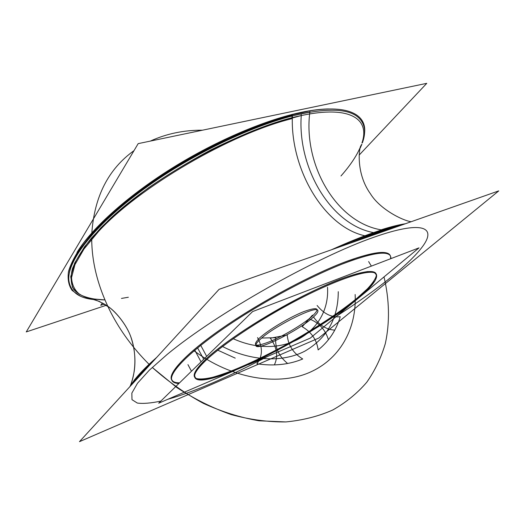 <?xml version="1.0" encoding="UTF-8"?>
<svg xmlns="http://www.w3.org/2000/svg" width="525" height="525" viewBox="0 0 525 525"><rect width="100%" height="100%" fill="white"/><g stroke="black" fill="none" stroke-linecap="round" stroke-linejoin="round"><path stroke-width="0.79" d="M342.254 264.042C370.899 253.142 386.977 250.445 390.475 255.951L391.079 258.562M390.029 255.229C386.873 250.136 372.868 252.013 348.009 260.859C314.193 273.243 262.808 300.497 224.982 326.425C187.064 352.393 167.705 373.045 171.596 379.818M178.854 383.532C175.278 383.362 172.988 382.377 171.99 380.572C167.947 373.656 188.829 351.888 228.854 324.942C268.774 298.036 321.759 270.618 354.362 259.56M219.096 289.334L498.75 190.89L318.754 338.08L79.472 441.663L219.096 289.334M167.751 399.315C181.23 395.483 196.606 389.826 213.872 382.358C196.606 389.826 181.23 395.483 167.751 399.315C181.23 395.483 196.606 389.826 213.872 382.358C196.606 389.826 181.23 395.483 167.751 399.315C181.23 395.483 196.606 389.826 213.872 382.358C231.112 374.883 249.014 366.247 267.579 356.442C249.014 366.247 231.112 374.883 213.872 382.358C231.112 374.883 249.014 366.247 267.579 356.442C249.014 366.247 231.112 374.883 213.872 382.358C231.112 374.883 249.014 366.247 267.579 356.442M337.089 315.853C377.37 289.853 411.666 262.664 423.924 244.604C435.894 226.8 421.043 220.677 374.213 237.129C421.043 220.677 435.894 226.8 423.924 244.604C411.666 262.664 377.37 289.853 337.089 315.853C377.37 289.853 411.666 262.664 423.924 244.604C435.894 226.8 421.043 220.677 374.213 237.129C421.043 220.677 435.894 226.8 423.924 244.604C411.666 262.664 377.37 289.853 337.089 315.853C377.37 289.853 411.666 262.664 423.924 244.604C435.894 226.8 421.043 220.677 374.213 237.129C316.352 257.099 216.057 313.871 167.18 354.421L149.277 370.237L137.498 383.25L131.854 393.1L131.992 399.683L137.347 403.069C143.213 403.83 151.049 403.174 160.847 401.1C151.049 403.174 143.213 403.83 137.347 403.069L131.992 399.683L131.854 393.1L137.498 383.25L149.277 370.237L167.18 354.421C216.057 313.871 316.352 257.099 374.213 237.129C316.352 257.099 216.057 313.871 167.18 354.421L149.277 370.237L137.498 383.25L131.854 393.1L131.992 399.683L137.347 403.069C143.213 403.83 151.049 403.174 160.847 401.1C151.049 403.174 143.213 403.83 137.347 403.069L131.992 399.683L131.854 393.1L137.498 383.25L149.277 370.237L167.18 354.421C216.057 313.871 316.352 257.099 374.213 237.129C316.352 257.099 216.057 313.871 167.18 354.421L149.277 370.237L137.498 383.25L131.854 393.1L131.992 399.683L137.347 403.069C143.213 403.83 151.049 403.174 160.847 401.1M348.009 260.859C377.836 250.438 392.017 249.736 390.534 258.772C392.017 249.736 377.836 250.438 348.009 260.859C377.836 250.438 392.017 249.736 390.534 258.772C392.017 249.736 377.836 250.438 348.009 260.859C309.166 275.002 247.524 308.989 209.639 337.352C171.524 365.794 162.77 383.007 179.563 382.837C162.77 383.007 171.524 365.794 209.639 337.352C247.524 308.989 309.166 275.002 348.009 260.859C309.166 275.002 247.524 308.989 209.639 337.352C171.524 365.794 162.77 383.007 179.563 382.837C162.77 383.007 171.524 365.794 209.639 337.352C247.524 308.989 309.166 275.002 348.009 260.859M403.581 224.392C393.684 226.354 381.268 230.14 366.338 235.745L366.621 237.405M395.45 227.253L375.277 233.513L395.45 227.253L375.277 233.513L351.081 242.872L375.277 233.513L351.081 242.872L375.277 233.513L395.45 227.253L375.277 233.513L351.081 242.872M129.754 386.8C133.829 379.89 141.967 371.017 154.16 360.176M337.706 247.583C354.979 239.918 370.158 233.993 383.243 229.819L384.261 230.304C373.931 233.605 362.217 238.028 349.125 243.561M134.347 381.793C137.379 377.875 141.415 373.472 146.449 368.589C141.415 373.472 137.379 377.875 134.347 381.793C137.379 377.875 141.415 373.472 146.449 368.589C141.415 373.472 137.379 377.875 134.347 381.793C137.379 377.875 141.415 373.472 146.449 368.589M331.387 249.808C346.992 242.721 361.049 236.992 373.557 232.621C361.049 236.992 346.992 242.721 331.387 249.808C346.992 242.721 361.049 236.992 373.557 232.621C330.862 224.726 297.498 168.197 301.245 115.572C350.641 104.934 370.191 119.3 361.948 142.971C370.191 119.3 350.641 104.934 301.245 115.572L301.107 113.84L301.245 115.572C350.641 104.934 370.191 119.3 361.948 142.971C370.191 119.3 350.641 104.934 301.245 115.572L301.107 113.84L301.245 115.572C297.498 168.197 330.862 224.726 373.557 232.621C361.049 236.992 346.992 242.721 331.387 249.808C346.992 242.721 361.049 236.992 373.557 232.621L374.253 232.851L373.557 232.621C330.862 224.726 297.498 168.197 301.245 115.572C244.919 127.017 155.918 175.009 108.97 219.85L91.488 238.042C82.333 249.473 75.961 259.75 72.384 268.879C70.363 277.213 70.836 284.097 73.795 289.544C78.022 294.151 84.144 297.321 92.164 299.066C93.614 298.922 98.096 300.832 105.604 304.795C115.441 310.564 126.938 325.415 130.843 336.932C134.715 348.469 135.844 359.927 134.223 371.3C132.976 377.915 131.624 382.856 130.167 386.124C136.152 372.133 137.084 350.254 129.189 332.804C124.628 322.698 115.966 312.349 109.968 307.867L99.442 301.468L92.039 299.047M132.615 382.535C137.287 375.742 145.313 367.362 156.706 357.4C145.313 367.362 137.287 375.742 132.615 382.535C137.287 375.742 145.313 367.362 156.706 357.4C145.313 367.362 137.287 375.742 132.615 382.535C137.287 375.742 145.313 367.362 156.706 357.4M131.749 384.628C135.437 379.431 141.061 373.288 148.634 366.207M382.515 230.055C337.057 223.519 303.037 165.592 309.816 112.16M309.842 111.95L309.973 110.841L286.112 116.248C268.498 121.564 249.802 128.566 230.029 137.268C190.083 155.899 149.678 181.302 119.346 206.62C105.079 219.174 93.286 231.138 83.967 242.498C76.177 253.312 71.026 262.959 68.506 271.451C67.43 279.175 68.65 285.521 72.174 290.483L80.122 296.015M77.011 252.394C91.973 227.902 128.914 194.604 175.494 166.038C222.075 137.498 273.768 116.629 309.107 110.854L309.166 110.978M104.573 299.919C94.625 299.611 86.428 297.846 79.984 294.617C74.727 290.502 71.918 284.832 71.551 277.6L74.931 264.672L83.928 249.099L98.634 231.354C139.348 187.025 230.672 133.711 292.34 118.545M301.107 113.84L301.245 115.572C297.498 168.197 330.862 224.726 373.557 232.621C330.862 224.726 297.498 168.197 301.245 115.572C244.919 127.017 155.918 175.009 108.97 219.85L91.488 238.042C82.333 249.473 75.961 259.75 72.384 268.879C70.363 277.213 70.836 284.097 73.795 289.544C78.022 294.151 84.144 297.321 92.164 299.066M328.499 108.951C318.176 109.115 305.898 110.978 291.67 114.542L292.267 118.558M360.951 145.753L361.305 144.821L360.951 145.753C359.349 146.383 355.222 172.6 370.46 193.817C379.752 209.022 402.111 220.402 411.141 221.734M398.114 226.314C389.392 228.487 379.116 231.801 367.283 236.263C324.817 229.005 289.492 168.906 292.445 114.555C343.232 101.62 367.743 112.448 364.455 133.836M404.67 224.011C396.362 225.428 385.993 228.296 373.557 232.621C385.993 228.296 396.362 225.428 404.67 224.011C396.362 225.428 385.993 228.296 373.557 232.621C385.993 228.296 396.362 225.428 404.67 224.011C396.362 225.428 385.993 228.296 373.557 232.621L374.253 232.851M364.199 235.712L365.59 236.027M381.091 229.819C390.652 226.793 398.757 224.772 405.405 223.748M292.628 115.835C324.135 108.294 345.398 108.327 356.409 115.927C364.711 122.03 366.699 131.007 362.375 142.866M361.883 144.204L360.248 148.03M106.319 305.261L26.25 331.925L138.173 143.633L426.773 83.337L359.152 155.078M94.487 299.618C78.698 298.239 70.14 291.69 68.808 279.976C67.226 260.197 96.075 223.027 148.102 186.04C200.025 149.08 267.258 119.004 310.078 112.12M292.412 115.329C249.71 126 191.271 154.212 145.884 186.854C100.452 219.535 72.706 252.591 69.28 272.836M102.428 302.938L100.754 305.287L104.422 304.073L100.754 305.287L102.428 302.938L100.754 305.287L104.422 304.073L100.754 305.287L102.428 302.938L100.754 305.287L104.422 304.073L100.754 305.287L102.428 302.938L100.754 305.287L104.422 304.073L100.754 305.287L102.428 302.938L100.754 305.287L104.422 304.073M259.271 340.252C271.688 327.515 316.975 304.644 317.828 310.485C318.452 311.929 316.286 314.718 311.325 318.839M313.491 316.969C299.795 329.91 257.716 351.153 255.911 345.798C255.288 344.544 257.099 342.07 261.338 338.376M235.062 370.407L158.694 403.2L252.577 311.594L419.009 247.866L310.268 338.113L248.443 364.665M194.768 377.357C204.586 390.259 312.893 335.842 357.243 298.016L367.316 288.927C372.448 283.48 375.46 279.024 376.359 275.572C375.907 272.816 372.973 271.484 367.566 271.563C360.708 272.541 351.592 275.1 340.207 279.241C297.59 295.273 227.515 337.457 204.415 360.59L196.816 369.187C194.171 373.708 193.994 376.819 196.284 378.518C199.861 379.411 205.354 378.991 212.769 377.265C221.064 374.863 230.56 371.444 241.251 367.001C279.7 350.464 329.595 320.906 357.243 298.016C365.118 291.473 370.663 285.895 373.872 281.288M194.814 350.241L201.049 361.869M202.21 364.028C217.58 347.655 260.59 318.688 301.757 297.714C342.983 276.662 373.111 267.986 376.359 274.26C378.144 279.175 370.788 288.232 354.277 301.429M375.92 273.538C372.684 267.428 344.183 275.349 304.428 295.312C264.731 315.21 221.858 343.448 204.415 360.59C196.265 368.635 192.977 374.102 194.539 376.996M203.707 359.277L197.807 348.305M200.734 345.358L206.679 356.383M360.787 296.028C318.17 334.031 203.129 392.287 194.939 377.744C193.2 374.509 197.505 368.11 207.854 358.562M361.948 142.971C370.191 119.3 350.641 104.934 301.245 115.572L273.781 123.119C253.66 130.18 232.706 139.099 210.906 149.874C189.151 161.523 168.42 174.116 148.706 187.642C130.115 201.37 114.056 214.869 100.531 228.139L84.571 246.73L74.655 263.091L70.731 276.675L72.404 287.182C76.053 292.642 81.939 296.474 90.064 298.679L104.593 299.887L90.064 298.679C81.939 296.474 76.053 292.642 72.404 287.182L70.731 276.675L74.655 263.091L84.571 246.73L100.531 228.139C114.056 214.869 130.115 201.37 148.706 187.642C168.42 174.116 189.151 161.523 210.906 149.874C232.706 139.099 253.66 130.18 273.781 123.119L301.245 115.572L273.781 123.119C253.66 130.18 232.706 139.099 210.906 149.874C189.151 161.523 168.42 174.116 148.706 187.642C130.115 201.37 114.056 214.869 100.531 228.139L84.571 246.73L74.655 263.091L70.731 276.675L72.404 287.182C76.053 292.642 81.939 296.474 90.064 298.679L104.593 299.887M121.459 298.423L128.343 297.255M340.981 175.973C350.858 164.798 357.63 154.409 361.305 144.821C357.63 154.409 350.858 164.798 340.981 175.973C350.858 164.798 357.63 154.409 361.305 144.821M110.834 312.487C98.228 287.569 91.855 263.104 91.718 239.092C91.855 263.104 98.228 287.569 110.834 312.487C98.228 287.569 91.855 263.104 91.718 239.092C91.855 263.104 98.228 287.569 110.834 312.487C120.547 331.255 133.238 348.469 148.897 364.133C133.238 348.469 120.547 331.255 110.834 312.487C120.547 331.255 133.238 348.469 148.897 364.133C133.238 348.469 120.547 331.255 110.834 312.487M91.829 232.838C94.461 196.304 108.518 168.912 134.006 150.642C108.518 168.912 94.461 196.304 91.829 232.838C94.461 196.304 108.518 168.912 134.006 150.642C108.518 168.912 94.461 196.304 91.829 232.838M150.353 141.087C166.458 133.718 183.835 130.088 202.493 130.193C183.835 130.088 166.458 133.718 150.353 141.087C166.458 133.718 183.835 130.088 202.493 130.193C183.835 130.088 166.458 133.718 150.353 141.087M384.011 276.911C389.399 299.637 389.99 322.396 385.278 343.731C381.176 357.63 375.008 370.473 366.765 382.252C357.354 393.238 346.027 402.478 332.791 409.979C318.557 416.299 302.912 420.282 285.863 421.929L259.094 420.801C240.555 417.611 222.029 411.823 203.51 403.436C185.318 393.625 168.289 381.662 152.414 367.546C168.289 381.662 185.318 393.625 203.51 403.436C222.029 411.823 240.555 417.611 259.094 420.801L285.863 421.929C302.912 420.282 318.557 416.299 332.791 409.979C346.027 402.478 357.354 393.238 366.765 382.252C375.008 370.473 381.176 357.63 385.278 343.731C389.99 322.396 389.399 299.637 384.011 276.911C389.399 299.637 389.99 322.396 385.278 343.731C381.176 357.63 375.008 370.473 366.765 382.252C357.354 393.238 346.027 402.478 332.791 409.979C318.557 416.299 302.912 420.282 285.863 421.929C268.209 422.12 250.018 419.685 231.289 414.619C212.559 408.043 194.407 399.02 176.846 387.555L152.414 367.546L176.846 387.555C194.407 399.02 212.559 408.043 231.289 414.619C250.018 419.685 268.209 422.12 285.863 421.929C302.912 420.282 318.557 416.299 332.791 409.979C346.027 402.478 357.354 393.238 366.765 382.252C375.008 370.473 381.176 357.63 385.278 343.731C389.99 322.396 389.399 299.637 384.011 276.911M194.106 350.798C230.829 378.295 276.412 386.092 308.201 373.012C340.056 359.828 356.81 328.571 355.149 294.525C356.81 328.571 340.056 359.828 308.201 373.012C276.412 386.092 230.829 378.295 194.106 350.798C230.829 378.295 276.412 386.092 308.201 373.012C340.056 359.828 356.81 328.571 355.149 294.525C356.81 328.571 340.056 359.828 308.201 373.012C276.412 386.092 230.829 378.295 194.106 350.798M375.237 233.349L375.303 234.347M328.414 339.734C325.382 329.733 319.147 322.855 309.697 319.088C319.147 322.855 325.382 329.733 328.414 339.734C333.815 332.902 337.759 325.231 340.226 316.706C337.759 325.231 333.815 332.902 328.414 339.734M317.113 305.484C323.964 313.924 331.669 317.664 340.226 316.706C331.669 317.664 323.964 313.924 317.113 305.484M274.378 364.895C278.408 356.252 277.049 347.353 270.29 338.192L287.221 335.016C288.14 345.24 293.304 353.227 302.708 358.975C294.131 362.585 284.681 364.553 274.378 364.895C278.408 356.252 277.049 347.353 270.29 338.192L287.221 335.016C288.14 345.24 293.304 353.227 302.708 358.975C294.131 362.585 284.681 364.553 274.378 364.895M235.239 358.142L217.79 350.182L235.239 358.142M256.869 363.766C262.664 356.278 262.887 347.55 257.532 337.582C262.887 347.55 262.664 356.278 256.869 363.766C267.691 365.4 277.942 365.302 287.615 363.484C277.942 365.302 267.691 365.4 256.869 363.766M261.732 338.034L275.776 337.713C274.857 347.609 278.801 356.199 287.615 363.484C278.801 356.199 274.857 347.609 275.776 337.713L261.732 338.034M313.51 316.949C319.259 325.198 326.34 329.588 334.76 330.133C330.619 337.811 325.08 344.407 318.15 349.919C316.759 339.793 311.443 332.062 302.21 326.734L312.447 315.164L302.21 326.734C311.443 332.062 316.759 339.793 318.15 349.919C325.08 344.407 330.619 337.811 334.76 330.133C326.34 329.588 319.259 325.198 313.51 316.949M338.271 291.67C338.205 318.373 327.029 338.225 304.743 351.212C282.785 362.591 251.383 361.397 222.528 346.507C251.383 361.397 282.785 362.591 304.743 351.212C327.029 338.225 338.205 318.373 338.271 291.67C338.205 318.373 327.029 338.225 304.743 351.212C282.785 362.591 251.383 361.397 222.528 346.507C251.383 361.397 282.785 362.591 304.743 351.212C327.029 338.225 338.205 318.373 338.271 291.67C338.205 318.373 327.029 338.225 304.743 351.212C282.785 362.591 251.383 361.397 222.528 346.507C251.383 361.397 282.785 362.591 304.743 351.212C327.029 338.225 338.205 318.373 338.271 291.67C338.205 318.373 327.029 338.225 304.743 351.212C282.785 362.591 251.383 361.397 222.528 346.507C251.383 361.397 282.785 362.591 304.743 351.212C327.029 338.225 338.205 318.373 338.271 291.67M233.205 338.717C283.815 361.567 330.369 331.17 327.521 287.26C330.369 331.17 283.815 361.567 233.205 338.717C283.815 361.567 330.369 331.17 327.521 287.26C330.369 331.17 283.815 361.567 233.205 338.717M311.732 316.647C320.847 308.116 318.15 306.456 303.647 311.666C289.498 317.29 268.144 330.067 259.514 338.028C251.685 346.126 255.15 347.307 269.922 341.565C283.579 335.895 302.59 324.575 311.732 316.647C302.59 324.575 283.579 335.895 269.922 341.565C255.15 347.307 251.685 346.126 259.514 338.028C268.144 330.067 289.498 317.29 303.647 311.666C318.15 306.456 320.847 308.116 311.732 316.647C320.847 308.116 318.15 306.456 303.647 311.666C289.498 317.29 268.144 330.067 259.514 338.028C251.685 346.126 255.15 347.307 269.922 341.565C283.579 335.895 302.59 324.575 311.732 316.647M357.243 298.016L367.316 288.927C372.448 283.48 375.46 279.024 376.359 275.572C375.907 272.816 372.973 271.484 367.566 271.563C360.708 272.541 351.592 275.1 340.207 279.241C297.59 295.273 227.515 337.457 204.415 360.59L196.816 369.187C194.171 373.708 193.994 376.819 196.284 378.518C199.861 379.411 205.354 378.991 212.769 377.265C221.064 374.863 230.56 371.444 241.251 367.001C279.7 350.464 329.595 320.906 357.243 298.016L367.316 288.927C372.448 283.48 375.46 279.024 376.359 275.572C375.907 272.816 372.973 271.484 367.566 271.563C360.708 272.541 351.592 275.1 340.207 279.241C297.59 295.273 227.515 337.457 204.415 360.59L196.816 369.187C194.171 373.708 193.994 376.819 196.284 378.518C199.861 379.411 205.354 378.991 212.769 377.265C221.064 374.863 230.56 371.444 241.251 367.001C279.7 350.464 329.595 320.906 357.243 298.016L367.316 288.927C372.448 283.48 375.46 279.024 376.359 275.572C375.907 272.816 372.973 271.484 367.566 271.563C360.708 272.541 351.592 275.1 340.207 279.241C297.59 295.273 227.515 337.457 204.415 360.59L196.816 369.187C194.171 373.708 193.994 376.819 196.284 378.518C199.861 379.411 205.354 378.991 212.769 377.265C221.064 374.863 230.56 371.444 241.251 367.001C279.7 350.464 329.595 320.906 357.243 298.016M134.912 379.247L130.279 386.236M368.616 261.575L371.378 266.103M187.957 364.619L191.468 371.221"/></g></svg>
